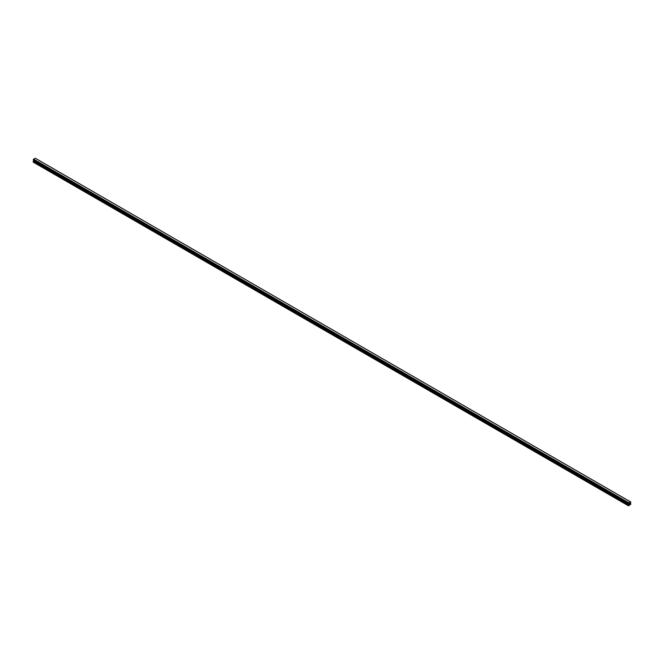 <?xml version="1.0" encoding="UTF-8"?>
<svg xmlns="http://www.w3.org/2000/svg" width="664" height="664" viewBox="0 0 664 664"><rect width="100%" height="100%" fill="white"/><g stroke="black" fill="none" stroke-linecap="round" stroke-linejoin="round"><path stroke-width="1" d="M629.206 504.208L629.489 503.486M629.655 503.951L629.928 503.345M628.766 504.416L628.742 502.772L630.426 501.826L630.8 504.291L628.459 505.785L628.766 504.416L33.632 160.812L33.25 161.468L33.2 162.116L628.343 505.719M630.783 502.05L35.267 158.223L630.426 501.826M628.791 504.051L33.632 160.812M628.708 503.918L33.582 160.389M630.402 501.818L35.258 158.215L33.598 159.177L33.217 160.099L628.343 503.677L33.217 160.099M628.742 502.772L33.598 159.177L628.733 502.789M628.708 502.831L33.565 159.227M628.509 503.196L33.366 159.592M628.459 503.279L33.316 159.675L628.451 503.312M33.25 159.808L628.385 503.412L33.266 159.792M628.343 503.511L33.2 159.908M628.343 503.652L33.2 160.057M628.791 504.349L33.648 160.746M628.385 505.072L33.25 161.468M628.343 505.238L33.2 161.634M628.476 503.777L33.333 160.173"/></g></svg>
